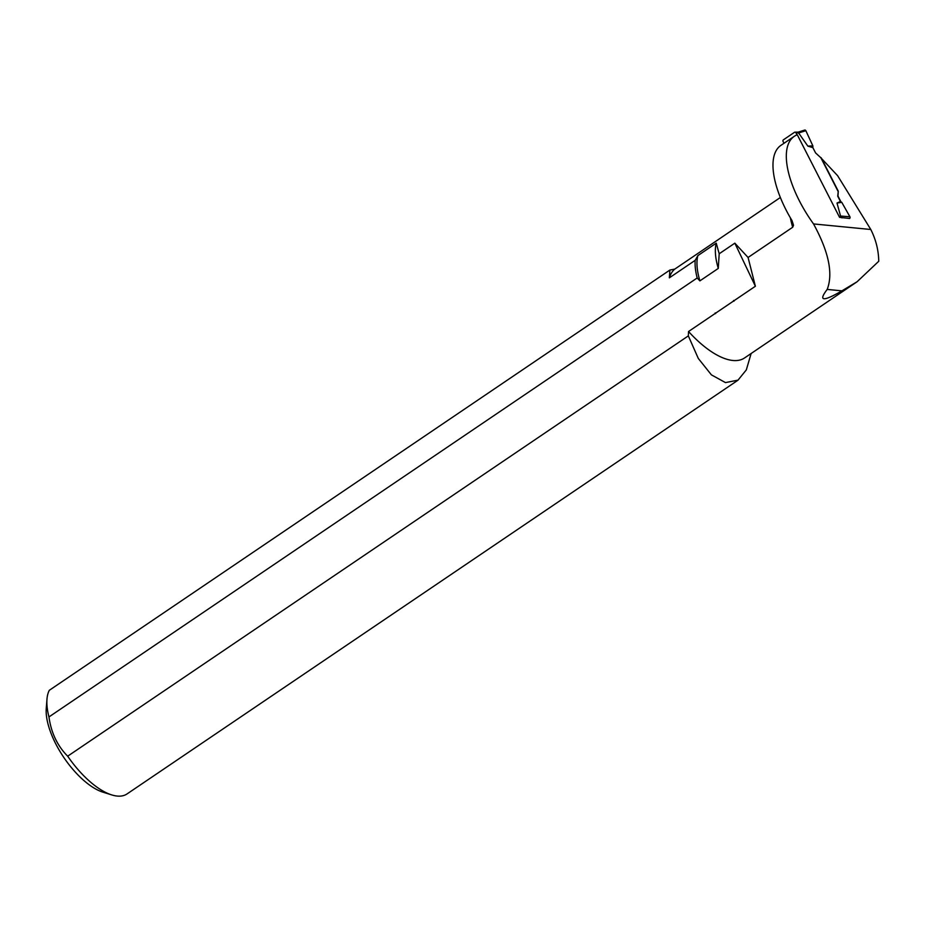 <?xml version="1.0" encoding="UTF-8"?>
<svg xmlns="http://www.w3.org/2000/svg" width="925" height="925" viewBox="0 0 925 925"><rect width="100%" height="100%" fill="white"/><g stroke="black" fill="none" stroke-linecap="round" stroke-linejoin="round"><path stroke-width="1.39" d="M820.914 157.851L837.611 175.681L870.795 229.492L813.538 223.931A77.816 33.254 55.9 0 1 794.274 136.322A77.816 33.254 55.9 0 1 797.281 134.773L839.565 217.34L849.566 218.485A1.226 1.064 -90.2 0 0 849.913 216.751L841.785 202.355L837.009 203.037L840.559 216.045L841.981 217.907M821.146 157.701L838.27 191.151L837.969 196.042L840.906 201.777M790.378 217.849A77.816 33.254 55.9 0 0 792.69 227.249L793.523 225.261L792.008 220.589A77.816 33.254 -124.1 0 1 780.931 145.352L794.274 136.322M792.69 227.249L748.071 257.474L755.378 286.253L688.547 331.508L688.327 335.891L67.675 756.188C57.408 745.874 51.164 732.785 48.956 716.944L697.184 277.974A65.536 28.004 -124.1 0 1 695.184 260.341L669.353 277.835L669.897 270.042L674.741 269.129L780.365 197.499M48.956 716.944A65.536 28.004 -124.1 0 1 46.967 699.277A65.536 28.004 -124.1 0 1 49.291 690.316L669.897 270.042M715.268 313.413L733.941 300.775M870.795 229.492C875.917 239.679 878.565 250.27 878.75 261.255L857.105 281.743L744.567 357.952A77.816 33.254 -124.1 0 1 688.547 331.508M857.105 281.743L841.923 290.855L827.193 289.421C818.07 301.365 822.984 301.839 841.923 290.855M827.193 289.421C833.286 273.615 828.731 251.785 813.538 223.931M755.378 286.253L734.832 243.171L719.188 253.774L718.286 268.423A64.195 27.438 -124.1 0 1 716.251 243.148L719.188 253.774M697.184 277.974L699.89 280.876L718.286 268.423M751.135 353.5L746.325 369.884L738.023 380.129L725.489 382.603L711.394 374.856L698.294 358.438L688.327 335.891M738.046 380.163L127.049 793.928A65.536 28.004 -124.1 0 1 111.728 794.91A65.536 28.004 -124.1 0 1 67.675 756.188M734.011 301.157A64.195 27.438 -124.1 0 1 733.583 300.498M715.615 313.621A64.195 27.438 -124.1 0 1 715.187 312.951M748.071 257.474L734.832 243.171M111.728 794.91L102.918 792.158A57.338 24.501 -124.1 0 1 63.883 757.563A57.338 24.501 -124.1 0 1 46.25 708.481L46.967 699.277M699.89 280.876A64.195 27.438 -124.1 0 1 697.855 255.612L716.251 243.148M695.184 260.341L697.855 255.612M669.353 277.835A77.816 33.254 -124.1 0 1 674.741 269.129M838.27 191.151L837.738 196.204L840.443 201.477L837.009 203.037M783.984 143.282L783.07 141.479A1.226 1.064 89.8 0 1 783.44 139.802L794.482 132.321A1.226 1.064 89.8 0 1 795.939 132.761L797.026 134.865M838.038 191.302L820.88 157.793L815.572 152.914L812.867 147.642L807.849 146.115L798.078 132.194M804.357 130.217A1.226 1.064 89.8 0 1 805.848 130.703L798.102 133.131M805.848 130.703L812.855 145.861L807.849 146.115M812.855 145.861L812.867 147.642L812.855 145.861L805.848 130.703L804.357 130.217L801.755 131.986M849.913 216.751L840.559 216.045M841.785 202.355L840.443 201.477M849.566 218.485L848.977 218.439M795.939 132.761L798.102 132.749M839.102 216.427L840.964 216.427M795.014 132.159L798.125 132.148L804.623 130.09"/></g></svg>
